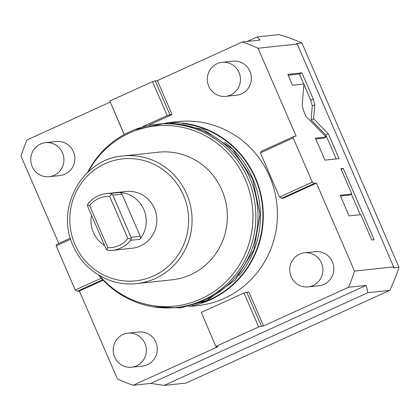 <?xml version="1.0" encoding="UTF-8"?>
<svg xmlns="http://www.w3.org/2000/svg" width="420" height="420" viewBox="0 0 420 420"><rect width="100%" height="100%" fill="white"/><g stroke="black" fill="none" stroke-linecap="round" stroke-linejoin="round"><path stroke-width="0.63" d="M58.795 243.442L21 156.109A181.104 175.408 83.9 0 1 26.99 139.954L110.129 102.118M70.366 238.177L56.941 244.288L56.138 245.837L75.254 290.015L77.27 291.265L79.391 291.039L103.168 280.219M216.022 346.826L201.285 312.433L216.022 346.826L218.143 346.6L133.15 385.276A181.104 175.408 -96.1 0 1 117.448 378.987L79.391 291.039M366.167 285.385L367.868 292.698L389.765 290.362L186.039 383.066L164.141 385.403L150.791 383.392L366.167 285.385L348.526 287.269L263.54 325.941L258.657 326.933L243.978 293.008L246.74 292.241L261.418 326.167M133.15 385.276L150.791 383.392M215.964 346.364L258.657 326.933M367.868 292.698L164.141 385.403M348.526 287.269A181.104 175.408 -96.1 0 0 354.517 271.11L393.677 266.931L297.229 44.058L258.069 48.232L296.131 136.18L294.01 136.405L293.207 137.959L260.421 152.875L261.224 151.326L294.01 136.405M389.765 290.362A181.104 175.408 -96.1 0 0 399 267.33L393.356 267.934A181.104 175.408 -96.1 0 0 393.677 266.931M316.459 183.157L283.673 198.077L281.552 198.303L314.339 183.383L316.459 183.157L354.517 271.11M314.339 183.383L312.322 182.138L293.207 137.959M314.795 104.785L313.299 99.104L301.943 72.865L287.831 74.371L292.53 85.229L303.965 84.005L302.153 105.236L303.649 110.922L306.007 116.366L326.172 137.015L315.436 138.159L324.944 160.125L339.056 158.618L328.34 133.854L313.604 118.766L314.795 104.785L312.275 105.934L310.779 100.254L303.928 84.425M351.839 193.977L340.132 195.227L349.078 215.901L360.791 214.652L371.737 239.957L374.141 239.699L343.292 168.415L340.893 168.672L351.839 193.977L349.319 195.127L340.494 196.066M149.588 124.772L172.058 114.55L169.942 114.77L155.258 80.845L157.374 80.619L242.366 41.942A181.104 175.408 83.9 0 1 258.069 48.232M297.229 44.058A181.104 175.408 -96.1 0 0 296.289 43.627L301.933 43.029A181.104 175.408 -96.1 0 0 279.085 34.598L257.187 36.934L260.006 40.063L242.366 41.942M155.258 80.845L152.497 81.611L109.804 101.036L124.168 134.552M247.343 41.412L257.187 36.934M301.933 43.029L399 267.33M263.54 325.941L248.855 292.016L246.74 292.241M172.058 114.55L157.374 80.619M169.034 122.535L177.949 121.585A92.547 89.639 83.9 0 1 269.598 176.369A92.547 89.639 -96.1 0 1 197.568 305.634L188.659 306.584M49.145 176.699L60.081 175.534A17.11 16.574 -96.1 0 0 65.042 174.179A17.11 16.574 -96.1 0 0 74.267 154.145A17.11 16.574 -96.1 0 0 56.453 141.503L45.518 142.669A17.11 16.574 -96.1 0 0 40.551 144.028A17.11 16.574 83.9 0 0 31.332 164.057A17.11 16.574 83.9 0 0 49.145 176.699A17.11 16.574 83.9 0 0 54.107 175.345A17.11 16.574 -96.1 0 0 63.331 155.311A17.11 16.574 -96.1 0 0 45.518 142.669M225.687 96.364L236.623 95.198A17.11 16.574 -96.1 0 0 241.584 93.844A17.11 16.574 -96.1 0 0 250.808 73.81A17.11 16.574 -96.1 0 0 232.995 61.168L222.054 62.333A17.11 16.574 -96.1 0 0 217.093 63.693A17.11 16.574 83.9 0 0 207.869 83.727A17.11 16.574 83.9 0 0 225.687 96.364A17.11 16.574 83.9 0 0 230.648 95.009A17.11 16.574 -96.1 0 0 239.873 74.975A17.11 16.574 -96.1 0 0 222.054 62.333M131.586 367.217L142.522 366.051A17.11 16.574 -96.1 0 0 147.488 364.697A17.11 16.574 -96.1 0 0 156.707 344.663A17.11 16.574 -96.1 0 0 138.894 332.02L127.958 333.186A17.11 16.574 -96.1 0 0 122.997 334.541A17.11 16.574 83.9 0 0 113.773 354.575A17.11 16.574 83.9 0 0 131.586 367.217A17.11 16.574 83.9 0 0 136.547 365.862A17.11 16.574 -96.1 0 0 145.772 345.828A17.11 16.574 -96.1 0 0 127.958 333.186M308.128 286.881L319.064 285.716A17.11 16.574 -96.1 0 0 324.025 284.361A17.11 16.574 -96.1 0 0 333.249 264.327A17.11 16.574 -96.1 0 0 315.436 251.685L304.5 252.851A17.11 16.574 -96.1 0 0 299.539 254.21A17.11 16.574 83.9 0 0 290.315 274.239A17.11 16.574 83.9 0 0 308.128 286.881A17.11 16.574 83.9 0 0 313.089 285.526A17.11 16.574 -96.1 0 0 322.313 265.493A17.11 16.574 -96.1 0 0 304.5 252.851M281.552 198.303L279.536 197.053L260.421 152.875M312.322 182.138L279.536 197.053M201.285 312.433L243.978 293.008M102.68 279.699L77.27 291.265M75.254 290.015L101.278 278.177M56.138 245.837L70.686 239.216M109.804 101.036L124.278 134.489M152.497 81.611L167.181 115.537L142.837 126.614M169.942 114.77L167.181 115.537M172.662 122.598A92.547 89.639 83.9 0 1 255.486 177.875A92.547 89.639 -96.1 0 1 192.192 305.755M182.606 123.559A92.122 89.224 83.9 0 1 255.108 178.043A92.122 89.224 -96.1 0 1 201.71 302.726M224.674 142.039A92.122 89.224 83.9 0 1 252.641 178.311A92.122 89.224 -96.1 0 1 238.938 275.788M156.823 124.267L158.939 124.042A92.122 89.224 83.9 0 1 250.168 178.573A92.122 89.224 -96.1 0 1 178.474 307.241L176.358 307.466A92.122 89.224 -96.1 0 0 248.052 178.799A92.122 89.224 -96.1 0 0 156.823 124.267A92.122 89.224 -96.1 0 0 87.617 172.415M99.372 275.483A90.589 87.743 -96.1 0 0 212.698 292.488A90.589 87.743 -96.1 0 0 245.291 179.566A90.589 87.743 -96.1 0 0 168.814 125.564A90.589 87.743 -96.1 0 0 88.31 171.764M158.377 152.208A64.171 62.15 83.9 0 1 221.923 190.197A64.171 62.15 -96.1 0 1 171.985 279.825L136.705 283.589A64.171 62.15 -96.1 0 0 186.648 193.956A64.171 62.15 -96.1 0 0 123.097 155.972L158.377 152.208M98.553 274.995A92.122 89.224 -96.1 0 0 176.358 307.466M122.036 194.197L140.275 236.345A2.851 2.761 83.9 0 1 139.881 239.327A28.518 27.625 83.9 0 0 143.829 209.507A28.518 27.625 83.9 0 0 119.616 192.497A2.851 2.761 83.9 0 1 122.036 194.197L112.864 195.179L131.103 237.326L131.224 238.849L130.709 240.308A28.518 27.625 83.9 0 1 112.46 250.32L132.216 248.215A28.518 27.625 -96.1 0 0 154.413 208.378A28.518 27.625 -96.1 0 0 126.173 191.494L106.412 193.599A28.518 27.625 -96.1 0 0 88.169 203.616L87.449 205.097L87.77 206.598L106.008 248.745L106.853 249.937L107.825 247.669L89.586 205.527L87.449 205.097M104.585 245.448A28.518 27.625 83.9 0 1 93.392 232.459A28.518 27.625 83.9 0 1 91.508 215.229M89.586 205.527A25.667 24.859 -96.1 0 1 109.641 196.403L111.82 194.003L110.444 193.478A28.518 27.625 -96.1 0 0 106.412 193.599M112.46 250.32A28.518 27.625 83.9 0 1 108.433 250.446L106.853 249.937M131.224 238.849L127.88 238.549A25.667 24.859 83.9 0 1 107.825 247.669M109.641 196.403L127.88 238.549M112.864 195.179L111.82 194.003M313.604 118.766L311.084 119.915L312.275 105.934M328.34 133.854L325.815 135.004L311.084 119.915M336.168 158.928L325.815 135.004M326.172 137.015L323.647 138.164L315.803 138.999M301.943 72.865L299.423 74.014L288.199 75.212M303.76 84.032L299.423 74.014M360.308 214.704L351.419 194.166M343.292 168.415L341.192 169.37M183.419 195.179A61.32 59.388 -96.1 0 0 104.911 163.742A61.32 59.388 -96.1 0 0 74.97 244.529A61.32 59.388 -96.1 0 0 153.478 275.966A61.32 59.388 -96.1 0 0 183.419 195.179M119.616 192.497L110.444 193.478M130.709 240.308L139.881 239.327M131.103 237.326L140.275 236.345M313.299 99.104L310.779 100.254M134.731 129.628L168.992 122.535L203.38 129.423L232.717 149.242L252.599 178.999L260.059 214.232L253.99 249.659L235.284 279.977L206.74 300.62L180.673 307.907L153.631 306.889M123.097 155.972C82.498 158.708 55.078 207.942 73.059 245.584C83.454 270.611 110.507 286.786 136.705 283.589"/></g></svg>
